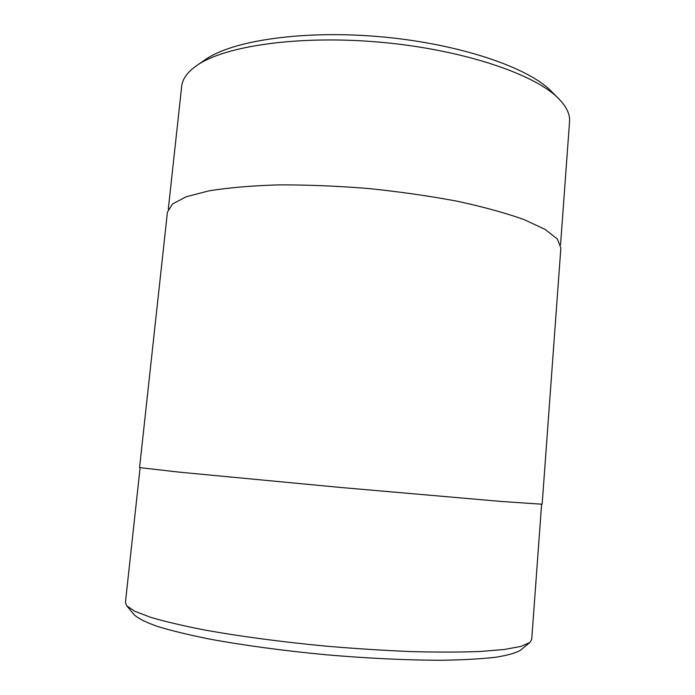 <?xml version="1.0" encoding="UTF-8"?>
<svg xmlns="http://www.w3.org/2000/svg" width="695" height="695" viewBox="0 0 695 695"><rect width="100%" height="100%" fill="white"/><g stroke="black" fill="none" stroke-linecap="round" stroke-linejoin="round"><path stroke-width="1.04" d="M558.545 98.525L551.031 91.028C527.983 67.354 459.464 43.898 381.729 36.861C303.984 29.755 232.373 40.449 205.425 59.579L196.676 65.591C224.355 45.887 299.415 34.819 381.234 42.299C463.052 49.71 534.881 74.148 558.545 98.525C566.486 106.604 570.152 114.328 569.544 121.712L560.552 244.796M126.699 605.788L134.413 614.962C138.357 618.55 146.106 622.399 157.661 626.499C171.439 630.695 188.736 634.882 209.56 639.061C242.963 645.229 283.282 650.702 325.495 654.716C367.742 658.382 408.391 660.285 442.35 660.25C463.591 659.894 481.357 658.895 495.665 657.261C507.776 655.316 516.09 652.926 520.616 650.112L529.859 642.475L520.929 646.411L504.327 649.486L480.115 651.484C460.377 652.24 437.537 652.284 411.588 651.606C384.309 650.494 355.866 648.678 326.276 646.168C281.918 641.963 239.593 636.307 204.634 630.009C182.872 625.743 164.837 621.504 150.546 617.282L134.778 611.261L126.699 605.788L125.421 602.469L140.103 467.752M541.596 504.292L531.718 639.443L529.859 642.475M168.303 209.091L181.673 86.415C182.411 79.048 187.415 72.106 196.676 65.591M542.152 504.222L502.259 501.538L340.715 487.473L179.284 472.148L139.565 467.587L167.425 212.123L172.516 203.983L186.312 196.728L208.96 190.847C228.308 187.72 251.408 185.73 278.252 184.887C306.738 184.783 336.632 185.982 367.924 188.467C399.156 191.672 428.772 195.894 456.78 201.133C483.025 206.815 505.387 212.931 523.856 219.498L545.071 229.385L557.321 239.002L560.865 247.924L542.152 504.222"/></g></svg>
